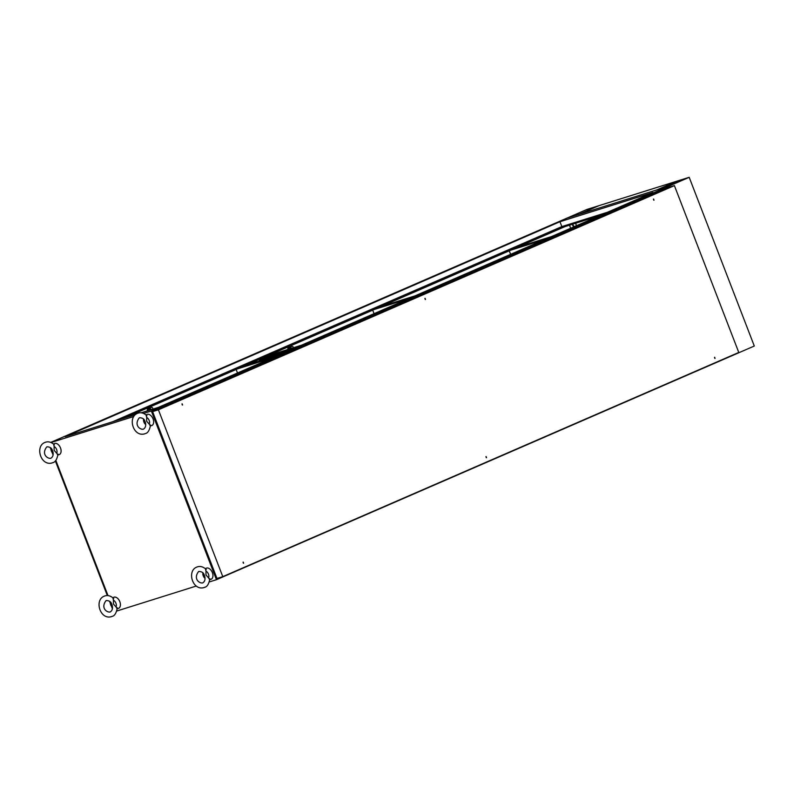 <?xml version="1.0" encoding="UTF-8"?>
<svg xmlns="http://www.w3.org/2000/svg" width="794" height="794" viewBox="0 0 794 794"><rect width="100%" height="100%" fill="white"/><g stroke="black" fill="none" stroke-linecap="round" stroke-linejoin="round"><path stroke-width="1.19" d="M52.285 450.079L52.88 451.627C53.605 454.724 52.95 456.927 50.905 458.227L50.637 458.327C46.856 458.674 41.417 453.702 46.757 446.913L47.015 446.814C49.903 446.913 51.66 448.005 52.285 450.079M53.168 453.702A4.357 2.729 66.5 0 1 51.392 451.141A4.357 2.729 66.5 0 1 51.005 448.253M53.655 444.114A6.034 3.781 66.5 0 1 60.503 447.935A6.034 3.781 66.5 0 1 57.972 454.793L57.972 454.793M56.612 449.503A4.357 2.729 66.5 0 1 56.741 453.265L54.131 450.357L54.131 446.486A4.357 2.729 66.5 0 1 56.612 449.503M57.505 454.555L56.741 453.265M54.131 446.486L53.704 444.7M144.816 421.009L145.411 422.547C146.136 425.644 145.481 427.847 143.436 429.157L143.168 429.256C139.387 429.604 133.958 424.621 139.287 417.833L139.555 417.733C142.434 417.843 144.19 418.924 144.816 421.009M145.709 424.621A4.357 2.729 66.5 0 1 143.922 422.071A4.357 2.729 66.5 0 1 143.545 419.172M146.185 415.044A6.034 3.781 66.5 0 1 153.034 418.855A6.034 3.781 66.5 0 1 150.503 425.723L150.503 425.723M149.153 420.423A4.357 2.729 66.5 0 1 149.282 424.185L146.672 421.277L146.662 417.406A4.357 2.729 66.5 0 1 149.153 420.423M150.046 425.485L149.282 424.185M146.662 417.406L146.235 415.619M204.137 574.727L204.733 576.275C205.457 579.372 204.802 581.565 202.758 582.875L202.49 582.975C198.708 583.322 193.27 578.35 198.599 571.561L198.867 571.462C201.755 571.561 203.512 572.653 204.137 574.727M205.021 578.35A4.357 2.729 66.5 0 1 203.244 575.789A4.357 2.729 66.5 0 1 202.857 572.901M205.507 568.762A6.034 3.781 66.5 0 1 212.355 572.583A6.034 3.781 66.5 0 1 209.824 579.441L209.824 579.441M208.465 574.151A4.357 2.729 66.5 0 1 208.594 577.913L205.983 575.005L205.983 571.124A4.357 2.729 66.5 0 1 208.465 574.151M209.358 579.203L208.594 577.913M205.983 571.124L205.557 569.338M111.607 603.807L112.192 605.346C112.927 608.442 112.262 610.646 110.217 611.956L109.959 612.055C106.168 612.402 100.739 607.42 106.068 600.631L106.336 600.532C109.215 600.641 110.971 601.733 111.607 603.807M112.49 607.42A4.357 2.729 66.5 0 1 110.703 604.869A4.357 2.729 66.5 0 1 110.326 601.971M112.976 597.842A6.034 3.781 66.5 0 1 119.815 601.663A6.034 3.781 66.5 0 1 117.294 608.522L117.274 608.522M115.934 603.222A4.357 2.729 66.5 0 1 116.063 606.983L113.453 604.075L113.443 600.204A4.357 2.729 66.5 0 1 115.934 603.222M116.827 608.283L116.063 606.983M113.443 600.204L113.026 598.418M515.505 248.194L518.284 247.202L515.505 248.194M381.13 306.831L378.361 307.824L381.13 306.831M263.975 357.479L266.754 356.486L263.975 357.479M242.418 366.838L245.187 365.845L242.418 366.838M560.772 227.461L562.936 226.687L560.772 227.461M432.135 283.349L434.298 282.575L432.135 283.349M317.868 332.994L320.032 332.22L317.868 332.994M203.601 382.639L205.765 381.864L203.601 382.639M572.742 224.146A2.819 1.767 -113.5 0 0 572.911 224.672A2.819 1.767 -113.5 0 0 574.469 226.598M576.057 225.913A2.819 1.767 -113.5 0 0 575.858 223.799A2.819 1.767 -113.5 0 0 575.6 223.243M572.305 224.285A2.819 1.767 -113.5 0 0 572.484 224.861A2.819 1.767 -113.5 0 0 574.032 226.786M569.487 225.168L570.668 228.245M301.452 345.211L267.27 355.95L510.76 250.17L517.37 247.301L551.552 236.562M124.082 418.17L267.27 355.95M599.41 215.76L565.229 226.508L517.37 247.301M374.063 313.67L372.704 310.146M374.212 309.491L408.394 298.752M265.99 358.938L265.672 358.094M271.846 358.074L237.664 368.823M237.515 372.991L236.155 369.478M118.614 419.887L565.01 225.943L565.229 226.508M604.651 213.487L565.01 225.943M112.579 421.783L561.844 226.588L607.529 212.236M55.818 460.371L108.014 595.629M50.756 442.397L566.876 218.161L669.074 186.054L689.192 177.31L586.994 209.418L566.876 218.161L669.074 186.054L669.501 187.156L669.074 186.054L151.346 410.984L143.565 413.426M561.844 226.588L559.969 221.715L652.986 192.485L158.254 407.431L141.114 412.811M209.308 581.942L216.454 579.699L754.3 346.025L689.192 177.31M216.454 579.699L151.346 410.984M135.456 414.587L65.237 436.66L559.969 221.715M133.799 416.493L51.034 442.506M116.778 611.023L196.307 586.032M280.034 354.521L245.852 365.26M279.597 354.71L245.415 365.448M244.274 365.945L278.456 355.206M294.842 348.09L260.66 358.828M287.845 351.127L259.38 360.069L259.152 359.483M415.004 295.884L380.822 306.623M544.932 239.431L510.76 250.17M510.611 254.348L509.252 250.825M293.393 347.752L293.254 347.226A1.211 1.131 123.7 0 0 291.835 346.482L289.8 346.899L288.877 349.162M291.646 348.298L289.969 346.829L291.438 348.358M289.095 347.663L287.994 347.762L287.765 349.231L288.877 349.132M152.954 409.089L152.746 408.275A1.211 1.131 123.7 0 0 151.326 407.521L149.292 407.947L148.418 410.518M151.376 409.585L149.451 407.878L151.168 409.654M148.587 408.712L147.476 408.811L147.247 410.28L148.359 410.18M112.391 608.69L111.468 606.308M110.316 603.311L109.522 601.266M107.329 595.579L55.352 460.887M53.069 454.972L52.156 452.58M50.995 449.593L50.211 447.548M182.56 404.99L182.163 403.848L182.56 404.99M181.995 403.957L182.332 405.009M425.465 299.457L425.068 298.316L425.465 299.457M424.909 298.425L425.237 299.477M653.998 200.167L653.601 199.026L653.998 200.167M653.442 199.135L653.77 200.187M715.057 358.392L714.66 357.25L715.057 358.392M714.491 357.36L714.818 358.412M486.524 457.681L486.087 456.55L486.524 457.681M485.958 456.649L486.285 457.701M243.609 563.214L243.212 562.073L243.609 563.214M243.053 562.182L243.381 563.234M222.786 576.643L738.777 352.457L674.404 185.617L158.403 409.793L222.786 576.643L216.98 578.469L152.607 411.62L158.403 409.793M152.607 411.62L668.598 187.434L674.404 185.617M676.716 181.28L688.458 177.588L669.134 185.985L657.392 189.667L676.716 181.28L676.915 181.806L662.494 188.069M586.935 209.487L598.676 205.795L579.362 214.191L567.621 217.884L586.935 209.487L587.401 210.698M289.8 346.899L289.76 348.884M289.661 347.276L289.631 348.933M149.292 407.947L149.242 410.26M149.153 408.324L149.113 410.3M58.002 454.069C57.069 459.269 55.342 462.138 52.831 462.664L52.086 462.932C40.742 466.286 34.847 446.367 44.831 442.486L45.576 442.208C48.523 441.266 51.471 442.139 54.409 444.819M150.532 424.988C149.6 430.189 147.873 433.058 145.362 433.584L144.617 433.861C133.273 437.216 127.387 417.297 137.362 413.406L138.106 413.128C141.064 412.185 144.012 413.059 146.94 415.748M209.844 578.717C208.921 583.918 207.194 586.786 204.683 587.302L203.939 587.58C192.595 590.934 186.699 571.015 196.674 567.134L197.418 566.856C200.376 565.914 203.324 566.787 206.261 569.467M117.314 607.787C116.381 612.998 114.664 615.856 112.143 616.382L111.398 616.66C100.064 620.015 94.168 600.095 104.143 596.205L104.887 595.927C107.845 594.994 110.793 595.857 113.731 598.547"/></g></svg>
